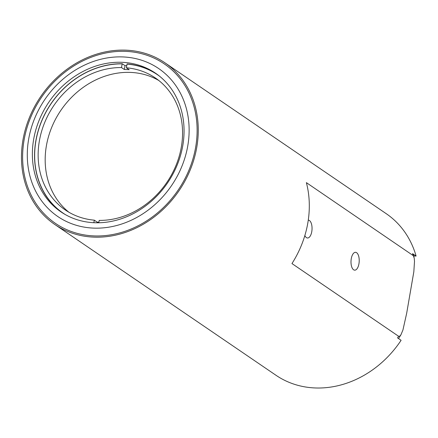 <?xml version="1.0" encoding="UTF-8"?>
<svg xmlns="http://www.w3.org/2000/svg" width="438" height="438" viewBox="0 0 438 438"><rect width="100%" height="100%" fill="white"/><g stroke="black" fill="none" stroke-linecap="round" stroke-linejoin="round"><path stroke-width="0.66" d="M54.772 224.464A97.811 83.663 -55.7 0 0 178.994 190.776A97.811 83.663 -55.7 0 0 164.962 62.831A97.811 83.663 -55.7 0 0 126.511 50.189A97.811 83.663 -55.7 0 0 29.56 117.236A97.811 83.663 -55.7 0 0 54.772 224.464L276.006 375.289A97.811 83.663 -55.7 0 0 401.093 340.304L397.556 337.895A97.811 83.663 124.3 0 0 398.607 336.274L291.96 263.566A97.811 83.663 -55.7 0 0 306.376 182.635L413.412 255.737L414.249 258.338L414.501 261.371L413.833 271.735L406.694 313.17L402.949 329.956L400.923 334.818L399.626 336.274L398.607 336.274M413.28 254.462L412.563 253.646L416.1 256.06A97.811 83.663 -55.7 0 0 386.196 213.656L164.962 62.831M416.1 256.06L413.691 255.945M304.859 235.524A8.93 4.095 92.7 0 0 307.509 237.998A8.93 4.095 92.7 0 0 311.933 230.492A8.93 4.095 92.7 0 0 309.458 220.544A8.93 4.095 92.7 0 0 308.363 220.155A8.93 4.095 92.7 0 0 308.27 220.155M356.625 252.704A8.93 4.095 92.7 0 0 355.536 252.315A8.93 4.095 92.7 0 0 351.013 261.043A8.93 4.095 92.7 0 0 354.681 270.158A8.93 4.095 92.7 0 0 359.105 262.652A8.93 4.095 92.7 0 0 356.625 252.704M126.297 51.399A96.541 82.579 -55.7 0 0 27.441 186.216A96.541 82.579 -55.7 0 0 175.857 193.328A96.541 82.579 -55.7 0 0 126.297 51.399M122.498 62.333A83.921 71.783 124.3 0 1 155.485 73.179A83.921 71.783 124.3 0 1 167.524 182.953A83.921 71.783 124.3 0 1 60.942 211.861A83.921 71.783 124.3 0 1 39.31 119.859A83.921 71.783 124.3 0 1 122.498 62.333M62.037 212.589A83.921 71.783 124.3 0 1 41.26 121.901A83.921 71.783 124.3 0 1 122.218 63.74L125.011 65.645A83.921 71.783 124.3 0 1 126.763 65.689M159.613 76.256A83.757 71.646 124.3 0 0 127.042 64.101L127.113 63.975A83.921 71.783 124.3 0 1 156.563 73.934M93.858 222.707L94.312 220.161L97.143 222.093L97.017 222.789M97.143 222.093A79.902 68.344 -55.7 0 0 98.878 222.219M127.042 64.101L126.385 67.791A79.902 68.344 124.3 0 1 155.359 77.959A79.902 68.344 124.3 0 1 176.465 164.283A79.902 68.344 124.3 0 1 99.202 220.396L98.78 222.772M158.786 80.488A79.902 68.344 -55.7 0 0 130.989 72.429A79.902 68.344 -55.7 0 0 52.757 124.923A79.902 68.344 -55.7 0 0 68.947 212.266M94.312 220.161A79.902 68.344 124.3 0 1 65.344 209.994A79.902 68.344 124.3 0 1 44.238 123.669A79.902 68.344 124.3 0 1 121.496 67.556L122.218 63.74M126.385 67.791L129.215 69.719A79.902 68.344 -55.7 0 0 124.326 69.489L121.496 67.556M65.317 214.582A83.757 71.646 124.3 0 1 40.537 124.014A83.757 71.646 124.3 0 1 122.153 63.871M125.011 65.645L124.326 69.489M412.563 253.646A97.811 83.663 124.3 0 1 413.023 255.343M123.45 56.956A89.544 76.595 124.3 0 1 187.688 146.325A89.544 76.595 124.3 0 1 92.971 228.083A89.544 76.595 124.3 0 1 28.733 138.715A89.544 76.595 124.3 0 1 123.45 56.956M398.542 338.569L400.923 334.818M413.269 254.423L414.041 257.303"/></g></svg>
